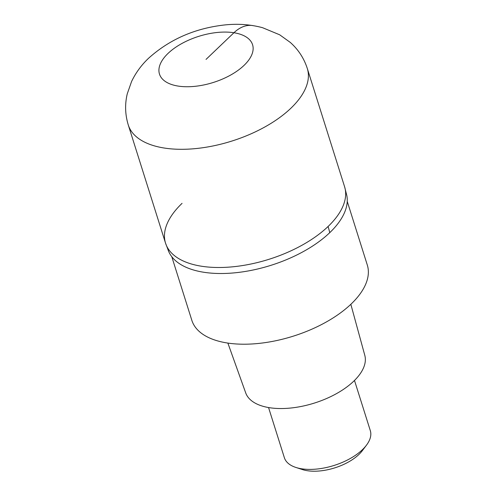 <?xml version="1.0" encoding="UTF-8"?>
<svg xmlns="http://www.w3.org/2000/svg" width="496" height="496" viewBox="0 0 496 496"><rect width="100%" height="100%" fill="white"/><g stroke="black" fill="none" stroke-linecap="round" stroke-linejoin="round"><path stroke-width="0.74" d="M167.357 247.392A93.49 46.32 -17.5 0 0 168.807 251.751L165.54 243.158A93.868 46.506 -17.5 0 0 233.566 266.724A93.868 46.506 -17.5 0 0 328.061 226.511A93.868 46.506 -17.5 0 0 344.584 186.707A93.868 46.506 162.5 0 1 328.061 226.511A93.868 46.506 162.5 0 1 233.566 266.724A93.868 46.506 162.5 0 1 165.54 243.158A93.868 46.506 162.5 0 1 182.057 203.348M168.807 251.751A93.49 46.32 -17.5 0 0 238.142 272.459A93.49 46.32 -17.5 0 0 329.735 232.686A93.49 46.32 -17.5 0 0 346.834 195.616L344.584 186.707L307.315 68.51A93.868 46.506 162.5 0 1 290.799 108.314A93.868 46.506 162.5 0 1 196.304 148.527A93.868 46.506 162.5 0 1 128.272 124.961C125.11 114.588 124.775 104.185 127.28 93.756L131.583 81.487C135.805 72.689 141.515 64.902 148.707 58.137C169.793 39.221 195.294 28.136 225.221 24.893C238.241 23.579 250.685 24.509 262.558 27.695L279.67 34.794L290.228 42.377C298.263 49.488 303.955 58.193 307.315 68.51M171.777 256.699L191.847 320.354A91.989 45.576 -17.5 0 0 258.515 343.449A91.989 45.576 -17.5 0 0 351.118 304.042A91.989 45.576 -17.5 0 0 367.307 265.031L347.237 201.376M227.869 343.083L245.706 392.9A62.453 30.944 -17.5 0 0 291.338 407.966A62.453 30.944 -17.5 0 0 353.648 381.269A62.453 30.944 -17.5 0 0 364.802 355.347L350.839 304.308M268.553 407.545L284.369 457.715A45.055 22.32 -17.5 0 0 295.876 467.443A45.055 22.32 -17.5 0 0 362.384 449.729A45.055 22.32 -17.5 0 0 366.463 445.185A45.055 22.32 -17.5 0 0 370.307 430.621L354.491 380.451M295.876 467.443L302.362 469.551A38.297 18.972 -17.5 0 0 358.887 454.491A38.297 18.972 -17.5 0 0 362.359 450.628L366.463 445.185M206.026 59.408L233.932 32.742A45.055 27.77 -81 0 1 252.774 25.569M168.063 53.388A48.813 24.186 162.5 0 1 233.932 32.742A48.813 24.186 162.5 0 1 243.989 65.435A48.813 24.186 162.5 0 1 178.12 86.075A48.813 24.186 162.5 0 1 168.063 53.388M329.735 232.686A75.094 45.961 -133.7 0 0 328.067 226.511M165.54 243.158L128.272 124.961"/></g></svg>
